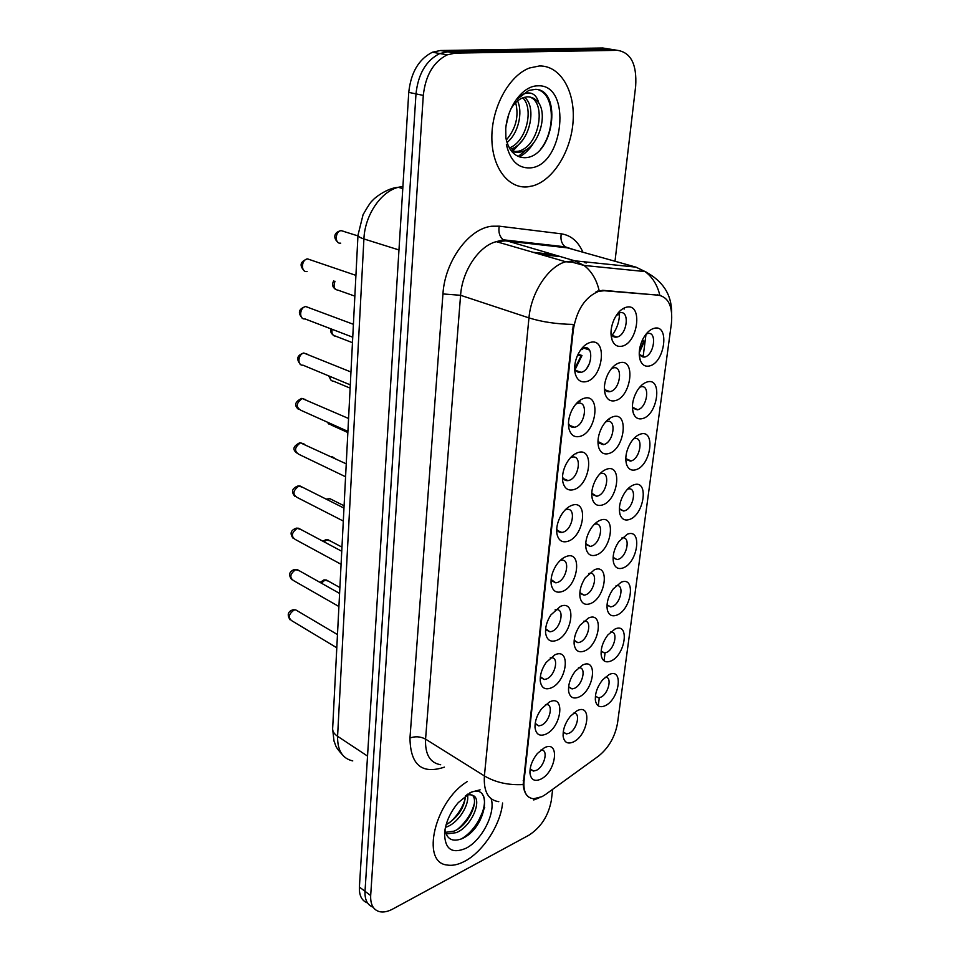 <?xml version="1.0" encoding="UTF-8"?>
<svg xmlns="http://www.w3.org/2000/svg" width="960" height="960" viewBox="0 0 960 960"><rect width="100%" height="100%" fill="white"/><g stroke="black" fill="none" stroke-linecap="round" stroke-linejoin="round"><path stroke-width="1.44" d="M609.084 674.592C623.904 667.188 619.524 699.54 605.016 705.78C599.964 707.892 596.796 706.284 595.5 700.944C594.732 693.972 597.108 686.928 602.628 679.812L609.084 674.592M595.404 696.048L598.416 697.824L600.696 697.248C608.472 694.032 612.576 676.596 605.352 677.244L605.112 677.256M627.396 534.192C642.624 528 637.884 562.992 622.992 567.96C618.264 569.544 615.108 567.78 613.548 562.668C612.276 556.02 614.016 549 618.768 541.632L627.396 534.192M613.116 557.352L617.064 559.608L618.48 559.26C627.048 556.524 630.84 536.412 622.464 537.9L621.744 538.032M633.84 484.836C649.2 479.088 644.34 515.028 629.316 519.528C624.72 520.932 621.588 519.144 619.944 514.164C618.468 507.576 619.992 500.532 624.528 493.02C627.372 488.748 630.48 486.024 633.84 484.836M619.356 508.644L623.64 511.032L624.732 510.768C633.588 508.236 637.236 487.104 628.452 488.916L627.576 489.12M640.464 434.1C655.968 428.832 650.964 465.756 635.808 469.752C631.368 470.976 628.272 469.176 626.532 464.364C624.852 457.824 626.172 450.708 630.492 443.028C633.48 438.252 636.804 435.276 640.464 434.1M625.776 458.604L631.152 460.944C640.308 458.628 643.8 436.392 634.608 438.576L633.552 438.876M621.132 582.24C636.228 575.616 631.608 609.696 616.848 615.12C611.988 616.884 608.82 615.156 607.356 609.948C606.252 603.204 608.208 596.196 613.212 588.924L621.132 582.24M607.044 604.8L610.668 606.9L612.396 606.468C620.688 603.564 624.6 584.4 616.62 585.588L616.068 585.66M615.024 629.028C629.988 621.996 625.488 655.2 610.848 661.044C605.892 662.976 602.724 661.308 601.344 656.028C600.408 649.176 602.58 642.156 607.836 634.968L615.024 629.028M601.14 651.012L604.452 652.956L606.468 652.452C614.496 649.38 618.516 631.116 610.92 632.016L610.524 632.052M647.268 381.924C662.916 377.172 657.768 415.128 642.48 418.596C638.22 419.64 635.172 417.84 633.348 413.22C631.428 406.692 632.544 399.48 636.672 391.596C639.792 386.304 643.32 383.088 647.268 381.924M632.388 407.184L637.752 409.74C647.22 407.664 650.532 384.252 640.92 386.832L639.708 387.228M654.264 328.272C670.056 324.048 664.776 363.084 649.344 365.988C645.264 366.852 642.288 365.076 640.392 360.684C638.22 354.144 639.12 346.8 643.092 338.652C646.308 332.832 650.04 329.376 654.264 328.272M639.216 354.336L644.52 357.084C654.24 355.308 657.456 330.864 647.568 333.564L646.032 334.128L643.056 357.204M577.152 710.688C592.512 702.816 588.36 735.276 573.312 741.984C567.708 744.36 564.324 742.536 563.172 736.512C562.716 729.72 565.14 722.928 570.444 716.16L577.152 710.688M563.232 731.904L566.364 733.944L568.98 733.284C576.9 729.888 581.064 712.668 573.804 713.148L573.408 713.16M582.744 664.968C598.26 657.468 594 690.792 578.808 697.092C573.276 699.3 569.88 697.392 568.632 691.368C568.044 684.744 570.24 678.036 575.232 671.244L582.744 664.968M568.62 686.676L572.076 688.92L574.404 688.344C582.6 685.08 586.68 667.032 579.024 667.764L578.448 667.812M600.492 520.152C616.44 513.936 611.832 550.044 596.22 555.012C591 556.644 587.616 554.556 586.056 548.748C584.988 542.52 586.512 535.944 590.628 529.02C593.592 524.46 596.88 521.496 600.492 520.152M585.72 543.588L590.244 546.42L591.612 546.084C600.672 543.324 604.368 522.396 595.44 524.064L594.312 524.328M588.504 618C604.152 610.908 599.784 645.12 584.46 651C579.012 653.016 575.616 651.036 574.272 645.06C573.528 638.58 575.496 631.944 580.176 625.128L588.504 618M574.164 640.248L577.956 642.684L579.984 642.192C588.456 639.084 592.428 620.148 584.364 621.156L583.608 621.252M594.42 569.748C610.224 563.076 605.724 598.224 590.256 603.66C584.916 605.484 581.52 603.444 580.068 597.528C579.168 591.192 580.92 584.592 585.3 577.74L594.42 569.748M579.864 592.572L584.016 595.2L585.72 594.792C594.48 591.84 598.32 571.956 589.824 573.276L588.9 573.444M619.776 362.724C636.204 358.056 631.188 397.308 615.132 400.668C610.428 401.712 607.14 399.6 605.244 394.356C603.552 388.248 604.428 381.516 607.884 374.16C611.208 367.848 615.168 364.032 619.776 362.724M604.38 388.308C605.592 390.996 607.488 392.1 610.068 391.632L610.296 391.572C620.364 389.544 623.448 365.028 613.2 367.92L611.46 368.592M613.164 416.7C629.436 411.492 624.552 449.652 608.652 453.576C603.756 454.812 600.408 452.688 598.62 447.216C597.168 441.096 598.26 434.46 601.896 427.308C605.124 421.584 608.88 418.056 613.164 416.7M597.972 441.504L603.888 444.54C613.608 442.236 616.932 418.992 607.116 421.452L605.58 421.968M606.744 469.164C622.848 463.428 618.108 500.544 602.352 504.996C597.276 506.436 593.904 504.324 592.236 498.66C590.988 492.504 592.284 485.916 596.148 478.908C599.256 473.76 602.784 470.52 606.744 469.164M591.756 493.248L596.664 496.26L597.672 496.02C607.044 493.476 610.572 471.432 601.2 473.472L599.868 473.856M626.592 307.164C643.176 303.072 638.016 343.464 621.804 346.224C617.316 347.064 614.088 345 612.096 340.02C610.14 333.876 610.812 326.988 614.112 319.38C617.496 312.48 621.66 308.4 626.592 307.164M610.98 333.588C612.264 336.408 614.232 337.572 616.884 337.08L617.076 337.032C627.192 335.052 630.108 310.116 619.836 312.732L617.52 313.68M584.22 398.256C601.308 393.108 596.58 432.588 579.852 436.428C574.392 437.664 570.768 435.12 568.98 428.784C567.828 423.3 568.668 417.372 571.488 411C574.896 404.064 579.132 399.828 584.22 398.256M568.476 423.264C569.652 426.384 571.668 427.704 574.536 427.248L575.004 427.14C585.336 424.86 588.432 400.524 577.944 403.296L575.82 404.124M578.016 452.556C594.936 446.844 590.34 485.208 573.78 489.624C568.128 491.076 564.48 488.532 562.836 481.98C561.888 476.46 562.932 470.556 565.98 464.304C569.304 458.04 573.324 454.128 578.016 452.556M562.5 476.832C563.58 479.688 565.452 480.948 568.116 480.612L569.004 480.396C578.976 477.852 582.312 454.824 572.304 457.116L570.42 457.752M571.992 505.284C588.744 499.068 584.28 536.364 567.888 541.308C562.068 542.976 558.408 540.468 556.908 533.76C556.128 528.144 557.388 522.228 560.7 516.012C563.928 510.42 567.696 506.844 571.992 505.284M556.716 528.912C557.712 531.504 559.428 532.68 561.888 532.452L563.184 532.14C572.784 529.368 576.348 507.54 566.82 509.424L565.176 509.88M566.148 556.536C582.72 549.816 578.376 586.092 562.152 591.54C556.2 593.436 552.54 590.976 551.184 584.16C550.548 578.412 552.036 572.436 555.648 566.22C558.732 561.288 562.236 558.06 566.148 556.536M551.1 579.54L555.84 582.84L557.52 582.444C566.784 579.456 570.54 558.768 561.48 560.244L560.076 560.568M560.46 606.348C576.864 599.184 572.64 634.464 556.572 640.404C550.512 642.492 546.864 640.104 545.628 633.24C545.136 627.324 546.852 621.24 550.812 615L560.46 606.348M545.64 628.788L549.972 631.848L552.012 631.356C560.952 628.2 564.864 608.532 556.272 609.672L555.096 609.888M554.928 654.792C571.176 647.208 567.06 681.54 551.148 687.924C545.004 690.216 541.38 687.924 540.252 681.048C539.88 674.928 541.848 668.724 546.156 662.436L554.928 654.792M540.336 676.716L544.284 679.512L546.66 678.936C555.288 675.624 559.332 656.928 551.196 657.744L550.248 657.864M549.54 701.928C565.632 693.936 561.624 727.368 545.868 734.172C539.664 736.668 536.052 734.472 535.032 727.608C534.78 721.284 537 714.936 541.68 708.6L549.54 701.928M535.188 723.348L538.752 725.904L541.44 725.244C549.78 721.788 553.944 703.98 546.24 704.52L545.496 704.58M544.308 747.804C560.232 739.428 556.332 771.996 540.72 779.196C534.48 781.872 530.892 779.808 529.944 772.98C529.824 766.416 532.296 759.948 537.348 753.54L544.308 747.804M530.172 768.756L533.388 771.072L536.364 770.328C544.428 766.752 548.676 749.76 541.404 750.06L540.84 750.072M590.592 342.348C607.872 337.776 603 378.432 586.104 381.66C580.872 382.68 577.284 380.172 575.352 374.1C573.972 368.592 574.608 362.568 577.248 356.016C580.704 348.42 585.144 343.86 590.592 342.348M574.632 368.136C575.916 371.508 578.088 372.912 581.148 372.324C591.792 370.356 594.744 344.88 583.932 347.82L581.376 348.924M617.076 337.032L612.06 335.4C617.4 328.2 619.848 320.22 619.428 311.472M572.232 456.828L572.244 455.94M578.208 402.948L578.172 401.7M545.664 794.388L542.04 796.644L533.628 798.78C526.44 797.856 523.236 791.976 524.016 781.164L573.324 329.808C576.72 309.852 585.144 297.036 598.572 291.36L604.164 290.736L658.644 295.2C668.688 297.384 672.936 306.792 671.412 323.412L617.52 723.18C615.012 736.884 608.676 747.864 598.5 756.12L545.664 794.388M581.148 372.324L575.832 370.452M644.52 357.084L640.008 355.584M589.704 363.024L586.944 368.076M464.736 861.252C483.096 851.736 500.688 824.472 502.584 803.004C500.688 824.472 483.096 851.736 464.736 861.252C458.22 864.72 452.28 865.968 446.928 864.996C452.28 865.968 458.22 864.72 464.736 861.252M528 186.816L533.304 185.736C553.668 179.712 571.392 150.588 573.132 120.732C575.112 90.864 560.22 65.352 539.34 65.976L529.5 67.992C509.028 75.588 491.736 107.376 491.856 137.46C491.772 167.604 508.44 189.168 528 186.816L533.304 185.736C553.668 179.712 571.392 150.588 573.132 120.732C575.112 90.864 560.22 65.352 539.34 65.976L529.5 67.992C509.028 75.588 491.736 107.376 491.856 137.46C491.772 167.604 508.44 189.168 528 186.816M528.936 797.232C525.684 794.976 523.752 790.752 523.152 784.56L573.348 324.42C556.728 324.132 541.932 321.96 528.96 317.892C531.072 292.584 548.352 266.376 565.704 261.756L574.788 260.82L635.964 267.144L646.632 272.292M614.808 49.92L602.784 48L440.424 50.508L447.756 51.816L439.776 53.532C426.096 60.468 418.164 73.908 415.992 93.876L365.016 891.3C364.68 899.832 367.392 905.124 373.128 907.188C367.392 905.124 364.68 899.832 365.016 891.3L415.992 93.876C418.164 73.908 426.096 60.468 439.776 53.532L447.756 51.816L610.044 49.152L447.756 51.816L455.148 53.124L447.168 54.864C433.476 61.836 425.52 75.348 423.3 95.412L370.68 895.572C370.344 904.5 373.26 909.864 379.464 911.652C383.388 912.54 387.828 911.664 392.772 909.024L529.032 835.128C541.044 827.256 548.484 815.676 551.34 800.388L552.648 789.336M596.052 291.72L602.736 290.304L659.856 295.308C657.348 284.94 652.416 277.032 645.072 271.584L635.964 267.144L567.468 247.872L505.5 240.876L496.356 241.656C478.968 245.868 462.156 270.9 460.584 295.296L425.568 739.128C424.956 754.344 429.996 762.888 440.664 764.748M467.208 781.632C434.928 800.988 420.444 862.404 446.928 864.996C420.444 862.404 434.928 800.988 467.208 781.632M615 261.252L635.664 86.196C636.996 64.38 630.9 52.428 617.364 50.328L455.148 53.124M440.424 50.508L432.444 52.212C418.788 59.1 410.892 72.492 408.756 92.376L359.4 887.064C359.076 895.548 361.788 900.84 367.512 902.928M580.86 349.608L582.66 349.488L582.6 347.484L583.752 347.856M575.184 369.444L581.988 355.524L578.088 354.192M574.8 368.604L581.148 355.716L577.5 355.44M581.148 355.716L581.988 355.524M617.904 315.048L617.868 313.224M639.216 352.956L644.448 341.22L642.192 340.5M639.288 351.552L643.68 341.4L644.448 341.22M643.68 341.4L641.856 341.256M467.472 794.772C469.704 804.18 459.132 822.048 447.276 826.692L445.428 827.364M465.492 795.756C464.46 807.78 458.004 817.428 446.112 824.736M467.868 794.064L473.268 795.576L470.628 794.7L466.572 794.952M473.268 795.576C482.58 799.62 471.816 826.74 456.168 832.668L447.36 833.796L445.704 833.256M472.296 795.132C479.388 801.216 468.432 825.672 453.936 831.168L445.416 832.344M444.924 829.932C446.868 839.136 452.388 842.112 461.484 838.872C487.044 828.564 493.392 781.56 469.932 792.852L469.668 792.972M480.12 789.84L471.216 792.144L458.268 802.608C450.324 812.148 445.752 822.216 444.564 832.824C444.684 849.096 451.812 854.244 465.96 848.28C481.932 840.372 495.9 812.856 491.148 798.744M483.648 796.38C487.74 807.456 476.268 830.82 460.98 839.076M474.372 803.484C471.78 813.132 466.272 821.664 457.872 829.056M465.36 798.18C462.792 807.432 457.5 815.64 449.46 822.804M508.752 114.516L506.136 125.472M517.536 100.944C523.116 112.152 518.328 133.728 506.988 142.5M515.652 102.66C519.06 116.112 515.94 128.568 506.292 140.028M524.436 97.296C537.768 106.992 529.26 144.78 510.144 149.268M522.78 97.824C534 108.42 526.68 141.684 509.34 147.948M506.388 144.504C510.144 160.476 517.932 168.276 529.776 167.916C563.832 166.788 572.58 83.184 537.48 85.848C522.864 85.896 507.48 106.536 505.74 128.784L505.908 138.192C508.776 150.672 514.908 157.164 524.28 157.692C553.836 158.256 562.668 90.012 535.668 89.316L528.756 90.432L516.696 99.576C521.292 94.38 525.936 92.244 530.64 93.168C534.624 94.14 537.324 97.392 538.728 102.936C535.644 98.76 531.792 96.744 527.196 96.864L523.14 97.692C518.844 99.288 515.052 102.564 511.752 107.532M538.728 102.936C548.04 116.076 538.128 148.164 520.968 151.932L517.656 152.472L511.92 151.68M529.176 96.924C546.78 101.04 539.952 146.58 518.172 151.284L512.076 151.728M538.944 90.048C554.736 95.664 555.588 130.836 540.564 149.304M528.036 148.404L518.22 156.456M517.236 145.596L511.476 151.14M533.604 142.92C529.74 149.232 525 153.888 519.384 156.9M522.9 139.824L512.172 151.968M573.324 329.808L572.364 329.496M604.164 290.736L602.736 290.304M658.644 295.2L657.228 294.78M624.396 308.964L623.076 308.556M524.016 781.164L523.2 780.66M444.408 767.136C421.86 774.612 410.376 764.904 409.968 737.988L442.944 293.94L460.584 295.296L528.96 317.892L484.404 775.92C495.516 782.46 508.428 785.34 523.152 784.56M442.944 293.94C444.804 261.3 468.876 228.36 491.856 226.224L499.212 226.176L561.264 233.82C570.972 235.296 578.184 241.428 582.9 252.216M533.7 799.968L538.836 798.012M599.136 290.592C596.58 279.576 591.552 271.2 584.028 265.44L574.788 260.82L503.292 239.796C499.596 236.724 498.24 232.188 499.212 226.176M498.78 801.696C488.256 800.124 483.468 791.532 484.404 775.92L425.568 739.128C420.528 736.476 415.32 736.104 409.968 737.988M617.052 559.596L613.5 557.988M605.064 652.884L604.044 660.828M599.304 697.728L598.26 705.84M585.876 261.96L586.092 263.1M423.3 95.412L408.756 92.376M370.68 895.572L359.4 887.064M617.364 50.328L610.044 49.152M584.916 262.764L584.52 261.828M573.252 249.504L565.284 246.84C561.636 243.888 560.292 239.556 561.264 233.82M560.148 256.608L540.948 254.58M555.12 246.48L554.844 245.652M402.912 186.408L398.22 187.308C380.676 191.712 364.812 215.424 363.912 238.944L337.584 736.284C337.356 750.372 342.42 758.58 352.764 760.908M367.536 756.096L337.584 736.284C334.332 734.088 332.676 731.628 332.628 728.94L332.652 728.316M342.408 754.788C334.356 745.872 336.168 745.86 334.008 741.072L332.628 728.94L357.984 235.2C358.14 236.484 360.108 237.72 363.912 238.944L398.964 249.948M310.824 259.968L307.512 258.888C301.08 259.584 300.684 272.748 307.104 271.5M344.148 231.48L341.1 230.616C334.944 231.384 334.572 244.272 340.716 243.144M309.132 307.728L305.748 306.552C299.508 307.272 298.788 319.908 305.016 318.912L352.74 337.2M307.416 354.252L303.948 353.088C297.948 353.916 297 365.916 302.976 365.172L350.292 384.876M305.724 399.648L302.196 398.496C296.04 403.164 295.632 407.112 300.984 410.328L347.904 431.376M304.056 443.952L300.48 442.824C294.48 447.36 294 451.224 299.04 454.404L345.576 476.76M334.992 281.244C333.072 286.632 334.2 289.644 338.388 290.28L354.852 296.124M332.148 329.304C331.392 333.672 332.664 336 335.976 336.3C331.812 334.932 330.096 332.436 330.852 328.812M329.772 376.332C329.856 379.476 331.14 381.108 333.636 381.228L350.124 388.128M475.236 827.856L484.728 807.468M327.996 422.448L331.356 425.1L347.844 432.516M302.424 487.212L298.8 486.108C292.968 490.524 292.416 494.304 297.156 497.448L343.296 521.052M300.816 529.452L297.168 528.396C291.492 532.68 290.868 536.388 295.332 539.496L341.076 564.288M299.244 570.72L295.572 569.712C290.04 573.888 289.368 577.512 293.544 580.584L338.904 606.516M297.696 611.04L295.752 609.9L294.012 610.092C288.624 614.16 287.892 617.712 291.816 620.748L336.792 647.772M334.044 457.692L331.632 456.564M332.1 499.776L329.856 498.66L327.072 499.596M330.192 540.9L326.76 539.952L324.024 541.812M328.32 581.088L324.864 580.2L321.36 583.152M612.504 367.404L613.416 367.716M608.484 419.196L609.384 419.532M575.772 453.468L576.42 453.732M578.82 401.148L579.96 401.58M612.312 367.608L613.176 367.908M576.912 402.912L577.824 403.248M571.392 456.744L572.004 456.996M598.572 291.36L597.588 291.072M530.448 769.284L533.388 771.072M535.548 724.056L538.752 725.904M540.792 677.604L544.284 679.512M546.192 629.892L549.972 631.848M551.748 580.86L555.84 582.84M557.484 530.46L561.888 532.452M563.4 478.632L568.116 480.612M569.52 425.316L574.536 427.248M618.468 312.504L619.464 312.816M592.44 494.484L596.664 496.26M598.776 442.932L603.276 444.684M605.316 389.928L610.068 391.632M580.332 593.424L584.016 595.2M574.536 640.932L577.956 642.684M586.296 544.62L590.244 546.42M568.92 687.204L572.076 688.92M563.448 732.276L566.364 733.944M646.68 333.36L647.424 333.6M633.084 408.276L637.368 409.824M601.356 651.372L604.452 652.956M607.344 605.292L610.668 606.9M626.352 459.54L630.408 461.124M619.836 509.424L623.64 511.032M595.536 696.276L598.416 697.824M583.368 347.964L589.38 349.992M574.632 368.892L575.352 374.1M529.92 772.38L529.944 772.98M534.984 726.744L535.032 727.608M540.18 679.848L540.252 681.048M545.52 631.632L545.628 633.24M551.016 582.048L551.184 584.16M556.656 531.024L556.908 533.76M562.476 478.536L562.836 481.98M568.464 424.5L568.98 428.784M611.004 334.14L612.096 340.02M591.744 495L592.236 498.66M597.984 442.884L598.62 447.216M604.392 389.28L605.244 394.356M579.804 595.008L580.068 597.528M574.068 642.996L574.272 645.06M585.684 545.7L586.056 548.748M568.488 689.688L568.632 691.368M563.064 735.156L563.172 736.512M639.252 355.212L640.392 360.684M632.436 408.408L633.348 413.22M601.068 653.76L601.344 656.028M607.008 607.272L607.356 609.948M625.812 460.152L626.532 464.364M619.368 510.516L619.944 514.164M613.104 559.548L613.548 562.668M595.284 699.036L595.5 700.944M574.32 249.804L565.284 246.84L503.292 239.796L496.356 241.656L565.704 261.756L572.448 262.26L584.028 265.44L645.072 271.584C662.784 280.872 671.628 294.504 671.628 312.444M447.168 54.864L432.444 52.212M552.432 254.388L533.22 252.336M357.984 235.2L363.084 214.632C368.256 205.632 371.388 200.976 372.48 200.676C373.26 198.96 386.364 188.124 398.22 187.308L402.78 188.544M304.032 270.588C299.184 265.356 300.348 261.456 307.512 258.888L355.92 275.364M357.948 235.896L341.1 230.616C333.804 232.176 332.988 238.056 337.908 242.316M353.4 324.3L305.652 306.516C298.752 308.856 297.564 312.66 302.1 317.964M350.952 371.988L303.708 353.004C297.168 355.2 296.016 358.932 300.228 364.188M348.564 418.488L301.824 398.364C295.008 401.58 293.868 405.228 298.416 409.332M346.236 463.836L299.988 442.644C290.508 447.48 293.712 451.344 299.04 454.404M335.58 289.416C332.352 287.088 331.74 284.22 333.756 280.812M335.976 336.3L352.464 342.672M331.14 380.316L328.596 375.84M445.464 832.512L447.36 833.796M518.172 151.284L520.968 151.932M329.016 424.176L327.18 422.076M343.968 508.08L299.964 485.964L298.188 485.892C292.008 488.196 290.916 491.712 294.936 496.452M341.748 551.256L298.536 528.24L296.436 528.132C290.616 530.148 289.56 533.604 293.268 538.512M339.588 593.412L297.132 569.532L294.732 569.412C289.248 571.248 288.216 574.656 291.648 579.624M337.464 634.572L295.752 609.9L293.064 609.756C287.88 611.436 286.884 614.784 290.064 619.8M326.136 499.116L329.856 498.66L344.088 505.776M322.836 541.176L325.968 539.688L328.104 539.796L341.964 547.128M320.064 582.432L323.964 579.888L326.388 580.008L339.888 587.544"/></g></svg>
